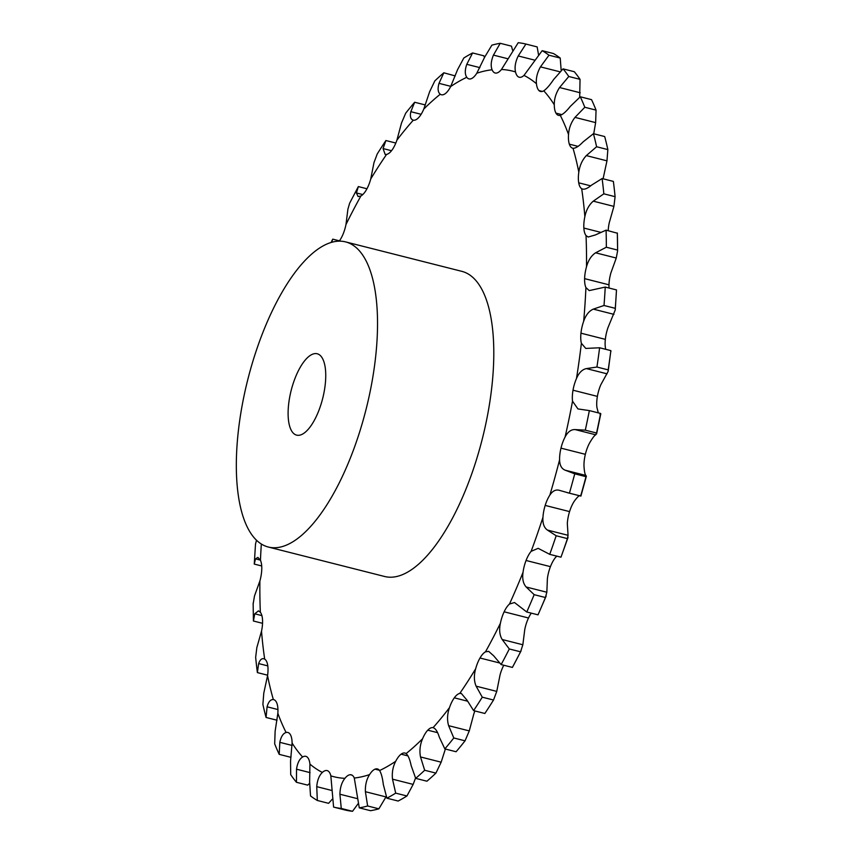 <?xml version="1.0" encoding="UTF-8"?>
<svg xmlns="http://www.w3.org/2000/svg" width="854" height="854" viewBox="0 0 854 854"><rect width="100%" height="100%" fill="white"/><g stroke="black" fill="none" stroke-linecap="round" stroke-linejoin="round"><path stroke-width="1.28" d="M579.695 97.26L580.037 79.337L568.785 76.486L559.562 87.535C555.965 93.043 554.203 98.786 554.278 104.754A20.987 8.134 -75.8 0 0 555.954 113.123L561.921 114.628L555.954 113.123A20.987 8.134 -75.8 0 0 558.537 115.354A20.987 8.134 -75.8 0 0 560.267 115.333C563.032 114.361 566.362 111.394 570.269 106.43L580.293 96.79A393.459 152.471 -75.8 0 1 584.809 107.273L574.988 117.382C571.112 122.421 568.956 128.121 568.529 134.505A20.987 8.134 -75.8 0 0 569.33 144.155A20.987 8.134 -75.8 0 0 572.692 148.201A20.987 8.134 -75.8 0 0 573.013 148.265C575.575 148.382 578.905 146.29 583.015 141.967L593.434 133.694A393.459 152.471 -75.8 0 1 596.604 146.749L586.324 155.599C582.236 160.018 579.727 165.537 578.82 172.156A20.987 8.134 -75.8 0 0 578.713 182.82A20.987 8.134 -75.8 0 0 581.681 188.713C583.955 189.93 587.21 188.755 591.448 185.201L602.113 178.55A393.459 152.471 -75.8 0 1 603.842 193.826L593.263 201.16C589.036 204.821 586.239 209.988 584.862 216.66A20.987 8.134 -75.8 0 0 583.848 228.05A20.987 8.134 -75.8 0 0 586.025 235.576L588.182 237.017L595.345 234.957L606.084 230.142A393.459 152.471 -75.8 0 1 606.34 247.222L595.612 252.805C591.32 255.602 588.289 260.278 586.495 266.832A20.987 8.134 -75.8 0 0 584.606 278.639A20.987 8.134 -75.8 0 0 585.919 287.574L589.228 290.606L605.24 287.072A393.459 152.471 -75.8 0 1 604.013 305.486L593.306 309.127C589.046 310.984 585.833 315.03 583.666 321.275A20.987 8.134 -75.8 0 0 580.966 333.177A20.987 8.134 -75.8 0 0 581.382 343.297L585.769 348.432L599.615 347.77A393.459 152.471 -75.8 0 1 596.935 367.028L586.41 368.597C582.247 369.44 578.937 372.75 576.471 378.525A20.987 8.134 -75.8 0 0 573.013 390.203A20.987 8.134 -75.8 0 0 572.522 401.209L577.944 408.927L589.356 410.603A393.459 152.471 -75.8 0 1 585.3 430.16L575.116 429.583C571.134 429.391 567.782 431.868 565.092 437.013A20.987 8.134 -75.8 0 0 560.982 448.136A20.987 8.134 -75.8 0 0 559.594 459.751C559.69 465.366 561.601 468.857 565.305 470.234L574.742 473.831A393.459 152.471 -75.8 0 1 569.415 493.174L559.06 490.239M593.434 133.694L604.685 136.544A393.459 152.471 -75.8 0 1 607.856 149.599L606.97 160.84L603.191 178.326A20.987 8.134 -75.8 0 0 603.127 178.806M602.113 178.55L613.364 181.4A393.459 152.471 -75.8 0 1 615.093 196.676L613.909 206.39L609.233 222.841A20.987 8.134 -75.8 0 0 608.208 230.687M617.346 233.441L617.602 250.862L616.257 258.036L610.866 273.002A20.987 8.134 -75.8 0 0 608.987 284.809L608.987 284.82A20.987 8.134 -75.8 0 0 609.051 288.033M615.243 309.938L615.264 308.337A393.459 152.471 -75.8 0 0 616.492 289.922L615.243 309.938L608.048 327.456A20.987 8.134 -75.8 0 0 605.347 339.358L605.337 339.358A20.987 8.134 -75.8 0 0 605.721 349.318M610.621 352.563L608.155 371.373L600.842 384.706A20.987 8.134 -75.8 0 0 597.394 396.373L597.394 396.384A20.987 8.134 -75.8 0 0 596.903 407.39L598.302 412.866M600.789 413.784L596.604 433.885L596.551 433.01L595.761 434.814C594.523 435.316 592.42 438.113 589.463 443.194A20.987 8.134 -75.8 0 0 585.353 454.317L585.353 454.317A20.987 8.134 -75.8 0 0 583.976 465.932C584.328 471.611 584.99 474.781 585.951 475.464L585.993 476.681L574.742 473.831M580.378 495.672L580.378 495.672C579.375 495.128 577.325 497.007 574.219 501.319A20.987 8.134 -75.8 0 0 569.565 511.599L569.565 511.599A20.987 8.134 -75.8 0 0 567.323 523.491L568.059 535.298L567.43 538.607L556.178 535.757L547.414 530.067C544.03 527.676 542.536 523.427 542.952 517.31A20.987 8.134 -75.8 0 1 545.183 505.419L545.183 505.419A20.987 8.134 -75.8 0 1 549.837 495.139A363.943 141.038 -75.8 0 0 559.594 459.751M556.776 556.125L555.506 557.502A20.987 8.134 -75.8 0 0 550.446 566.65L550.435 566.65A20.987 8.134 -75.8 0 0 547.403 578.5L546.838 592.238L545.418 597.522L534.166 594.672L526.181 587.008C523.182 583.666 522.125 578.766 523.032 572.319A20.987 8.134 -75.8 0 1 526.064 560.48L526.064 560.47A20.987 8.134 -75.8 0 1 531.135 551.332A363.943 141.038 -75.8 0 0 542.952 517.31M531.284 613.151A20.987 8.134 -75.8 0 0 528.509 617.986L528.509 617.976A20.987 8.134 -75.8 0 0 524.772 629.462L522.851 644.759L520.545 651.815L509.294 648.965L502.205 639.529C499.611 635.301 499.014 629.889 500.391 623.292A20.987 8.134 -75.8 0 1 504.138 611.806L504.127 611.795A20.987 8.134 -75.8 0 1 509.486 604.045A363.943 141.038 -75.8 0 0 523.032 572.319M503.796 665.234A20.987 8.134 -75.8 0 0 500.028 674.991L496.761 691.398L493.516 700.024L482.264 697.174L476.116 686.168C473.981 681.172 473.821 675.386 475.646 668.81A20.987 8.134 -75.8 0 1 480.001 658.007L480.001 658.007A20.987 8.134 -75.8 0 1 485.478 651.837A363.943 141.038 -75.8 0 0 500.391 623.292M474.931 710.955A20.987 8.134 -75.8 0 0 473.842 713.837L469.273 730.907L465.046 740.824L453.794 737.973L448.628 725.676C446.962 720.029 447.25 714.029 449.471 707.656A20.987 8.134 -75.8 0 1 454.307 697.825L454.307 697.825A20.987 8.134 -75.8 0 1 459.772 693.416A363.943 141.038 -75.8 0 0 475.646 668.81M332.227 799.237L328.576 803.326L317.325 800.476A393.459 152.471 -75.8 0 1 310.525 795.939L309.628 781.901L309.927 764.106A20.987 8.134 -75.8 0 0 307.408 757.263L307.408 757.242A20.987 8.134 -75.8 0 0 305.817 756.334A20.987 8.134 -75.8 0 0 302.594 757.007C299.455 758.982 297.427 763.038 296.53 769.198L296.445 782.285A393.459 152.471 -75.8 0 1 293.53 778.592A393.459 152.471 -75.8 0 1 290.712 774.663L290.541 761.234L292.1 743.065A20.987 8.134 -75.8 0 0 290.413 734.707A20.987 8.134 -75.8 0 0 287.83 732.465A20.987 8.134 -75.8 0 0 286.101 732.486C283.09 733.394 280.998 736.682 279.824 742.339L279.205 754.349A393.459 152.471 -75.8 0 1 274.689 743.877L275.116 731.387L277.849 713.314A20.987 8.134 -75.8 0 0 277.048 703.675A20.987 8.134 -75.8 0 0 273.686 699.629A20.987 8.134 -75.8 0 0 273.355 699.565C270.547 699.373 268.455 701.785 267.088 706.802L266.064 717.456A393.459 152.471 -75.8 0 1 262.893 704.401L263.779 693.16L267.558 675.674A20.987 8.134 -75.8 0 0 267.665 665.01A20.987 8.134 -75.8 0 0 264.687 659.117C262.167 657.836 260.15 659.32 258.655 663.569L257.385 672.6A393.459 152.471 -75.8 0 1 255.656 657.324L256.84 647.61L261.516 631.159A20.987 8.134 -75.8 0 0 262.52 619.769A20.987 8.134 -75.8 0 0 260.353 612.254L258.442 610.866L254.759 613.802L253.414 621.007L253.147 603.137M358.146 803.678L352.521 811.3A393.459 152.471 -75.8 0 1 344.845 809.944L333.594 807.094L330.84 775.87A20.987 8.134 -75.8 0 0 327.552 770.724A20.987 8.134 -75.8 0 0 327.135 770.586A20.987 8.134 -75.8 0 0 322.374 772.432C319.182 775.421 317.304 780.161 316.738 786.651L317.325 800.476M386.254 796.462L378.888 808.823A393.459 152.471 -75.8 0 1 370.529 810.702L359.278 807.852L354.282 778.037A20.987 8.134 -75.8 0 0 351.218 774.813A20.987 8.134 -75.8 0 0 350.311 774.717A20.987 8.134 -75.8 0 0 344.909 778.346C341.749 782.275 340.084 787.559 339.903 794.22L341.269 808.45A393.459 152.471 -75.8 0 1 333.594 807.094M350.311 774.717L352.072 775.165L350.311 774.717M415.535 778.079L413.155 784.399L406.942 795.981A393.459 152.471 -75.8 0 1 398.145 801.041L386.894 798.191L383.307 784.452C382.549 778.005 381.311 773.372 379.592 770.543A20.987 8.134 -75.8 0 0 377.404 768.931A20.987 8.134 -75.8 0 0 375.055 769.155L375.055 769.144A20.987 8.134 -75.8 0 0 369.568 774.599C366.537 779.35 365.149 785.05 365.395 791.701L367.636 805.973A393.459 152.471 -75.8 0 1 359.278 807.852M445.372 749.033L441.155 762.184L435.924 773.105A393.459 152.471 -75.8 0 1 426.925 781.207L415.674 778.357L411.105 765.419C409.856 759.334 408.191 755.395 406.098 753.591A20.987 8.134 -75.8 0 0 404.988 753.068A20.987 8.134 -75.8 0 0 401.113 754.167A20.987 8.134 -75.8 0 0 395.701 761.288C392.861 766.721 391.805 772.689 392.509 779.168L395.69 793.131A393.459 152.471 -75.8 0 1 386.894 798.191M401.113 754.167L407.998 755.918L401.113 754.167M465.046 740.824A393.459 152.471 -75.8 0 1 456.089 751.744L444.838 748.894L439.266 737.077C437.547 731.515 435.476 728.377 433.074 727.651A20.987 8.134 -75.8 0 0 427.779 730.181L427.779 730.17A20.987 8.134 -75.8 0 0 422.57 738.763C420.019 744.752 419.325 750.815 420.51 756.954L424.673 770.255A393.459 152.471 -75.8 0 1 415.674 778.357M560.982 448.147L585.353 454.317M573.013 390.203L597.394 396.384L573.013 390.203M580.966 333.188L605.337 339.358L580.966 333.177M584.606 278.639L608.987 284.82L584.606 278.639M583.848 228.061L600.501 232.277L583.848 228.05M578.713 182.82L590.637 185.841L578.713 182.82M569.33 144.155L578.041 146.365L569.33 144.155M561.185 70.615L560.224 58.061L548.973 55.211L540.465 66.868C537.209 72.697 535.864 78.312 536.451 83.713A20.987 8.134 -75.8 0 0 538.97 90.567L538.959 90.577A20.987 8.134 -75.8 0 0 540.561 91.485A20.987 8.134 -75.8 0 0 543.774 90.823C546.667 88.784 549.933 85.037 553.573 79.571L563.053 68.864A393.459 152.471 -75.8 0 1 568.785 76.486M538.522 54.763L537.155 46.906L525.904 44.056L518.229 55.958C515.357 61.936 514.46 67.263 515.528 71.95A20.987 8.134 -75.8 0 0 518.816 77.106L518.816 77.116A20.987 8.134 -75.8 0 0 519.232 77.244A20.987 8.134 -75.8 0 0 523.993 75.398L542.173 50.674A393.459 152.471 -75.8 0 1 548.973 55.211M512.603 50.322L511.471 46.148L500.22 43.298L493.441 55.104C491.007 61.05 490.559 65.939 492.096 69.782A20.987 8.134 -75.8 0 0 495.149 73.006A20.987 8.134 -75.8 0 0 496.057 73.102L496.057 73.113A20.987 8.134 -75.8 0 0 501.469 69.473L518.229 42.7A393.459 152.471 -75.8 0 1 525.904 44.056M484.496 57.538L483.855 55.809L472.604 52.959L466.786 64.317C464.811 70.06 464.811 74.383 466.775 77.287A20.987 8.134 -75.8 0 0 468.963 78.899A20.987 8.134 -75.8 0 0 471.312 78.664L471.312 78.685A20.987 8.134 -75.8 0 0 476.799 73.23L484.709 57.069L491.861 45.177A393.459 152.471 -75.8 0 1 500.22 43.298M455.214 75.921L443.824 72.793L438.999 83.35C437.504 88.741 437.931 92.36 440.269 94.228A20.987 8.134 -75.8 0 0 441.39 94.751A20.987 8.134 -75.8 0 0 445.254 93.652L445.254 93.662A20.987 8.134 -75.8 0 0 450.677 86.542L457.595 69.601L463.807 58.019A393.459 152.471 -75.8 0 1 472.604 52.959M425.377 104.967L414.66 102.256L410.827 111.693C409.813 116.55 410.635 119.389 413.304 120.179A20.987 8.134 -75.8 0 0 418.599 117.649L418.599 117.66A20.987 8.134 -75.8 0 0 423.797 109.056L429.594 91.816L434.825 80.895A393.459 152.471 -75.8 0 1 443.824 72.793M395.818 143.045L385.912 140.526L383.051 148.553L385.133 154.393L386.595 154.403A20.987 8.134 -75.8 0 0 392.061 149.994L392.061 150.005A20.987 8.134 -75.8 0 0 396.907 140.163L401.476 123.093L405.703 113.176A393.459 152.471 -75.8 0 1 414.66 102.256M366.953 188.766L358.349 186.578L356.417 192.951L358.104 196.569L360.9 195.982A20.987 8.134 -75.8 0 0 366.377 189.812L366.377 189.823A20.987 8.134 -75.8 0 0 370.732 179.009L373.988 162.602L377.233 153.976A393.459 152.471 -75.8 0 1 385.912 140.526M339.241 241.159A20.987 8.134 -75.8 0 0 342.24 236.014L342.24 236.024A20.987 8.134 -75.8 0 0 345.977 224.538L347.898 209.241L349.628 203.231L358.349 186.578M253.158 603.927L254.492 595.964L259.883 580.998A20.987 8.134 -75.8 0 0 261.762 569.191L261.772 569.18A20.987 8.134 -75.8 0 0 260.449 560.245L257.876 557.395L255.506 558.879L254.257 564.078L255.506 544.062L256.488 540.251M345.582 241.895L461.843 271.348A157.382 60.986 104.2 0 1 482.307 438.892A157.382 60.986 104.2 0 1 384.535 576.471L268.273 547.019A157.382 60.986 -75.8 0 0 366.046 409.429A157.382 60.986 -75.8 0 0 345.582 241.895A157.382 60.986 -75.8 0 0 261.975 334.789A157.382 60.986 -75.8 0 0 268.273 547.019M309.564 783.385L307.696 785.136L296.445 782.285M291.065 756.74L290.456 757.21L279.205 754.349M379.368 770.244L375.055 769.155L379.368 770.244M263.779 658.712L264.687 659.117A363.943 141.038 -75.8 0 1 261.516 631.159M437.558 732.657L427.779 730.181L437.558 732.657M433.202 727.672L433.074 727.651A363.943 141.038 -75.8 0 0 449.471 707.656M467.512 701.177L454.307 697.825L467.512 701.177M493.516 700.024A393.459 152.471 -75.8 0 1 484.848 713.474L473.596 710.624L467.053 700.216L461.32 693.459L459.772 693.416M499.505 662.95L480.001 658.007L499.505 662.95M521.132 650.769L512.4 667.422L501.149 664.572L493.687 655.819L488.659 651.356L485.478 651.837M512.4 667.422A393.459 152.471 -75.8 0 0 520.545 651.815M528.509 617.986L504.138 611.806L528.509 617.986M546.165 596.06L538.009 614.848L526.758 611.998L514.492 602.529L509.486 604.045M538.009 614.848A393.459 152.471 -75.8 0 0 545.418 597.522M550.446 566.65L526.064 560.48L550.446 566.65M568.049 537.444L560.971 557.192L549.72 554.342L538.159 548.332L531.135 551.332M560.971 557.192A393.459 152.471 -75.8 0 0 567.43 538.607M569.565 511.599L545.183 505.419L569.565 511.599M559.733 490.442C555.986 489.203 552.687 490.772 549.837 495.139M565.305 470.234L585.951 475.464L585.993 476.681A393.459 152.471 -75.8 0 1 580.667 496.025L569.415 493.174M600.01 414.382L600.608 413.453L589.356 410.603M585.3 430.16L596.551 433.01A393.459 152.471 -75.8 0 0 600.608 413.453M610.92 351.57L610.866 350.62L599.615 347.77M608.155 371.373L608.187 369.878A393.459 152.471 -75.8 0 0 610.866 350.62M413.176 120.147L413.304 120.179A363.943 141.038 -75.8 0 0 396.907 140.163M617.335 233.217L606.084 230.142M606.34 247.222L617.591 250.073A393.459 152.471 -75.8 0 0 617.335 232.993M582.631 189.118L581.681 188.713A363.943 141.038 -75.8 0 1 584.862 216.66M593.733 133.768L595.633 122.613L596.06 110.123A393.459 152.471 -75.8 0 0 591.544 99.651L580.293 96.79M519.67 77.319L518.816 77.106L519.67 77.319M560.224 58.061A393.459 152.471 -75.8 0 0 553.424 53.524L542.173 50.674M580.037 79.337A393.459 152.471 -75.8 0 0 574.304 71.715L563.053 68.864M542.397 91.431L538.97 90.567L542.397 91.431M294.94 378.546A41.963 16.269 -75.8 0 0 296.616 435.134A41.963 16.269 -75.8 0 0 322.684 398.444A41.963 16.269 -75.8 0 0 317.229 353.769A41.963 16.269 -75.8 0 0 294.94 378.546M444.838 748.894A393.459 152.471 -75.8 0 0 453.794 737.973M473.596 710.624A393.459 152.471 -75.8 0 0 482.264 697.174M501.149 664.572A393.459 152.471 -75.8 0 0 509.294 648.965M526.758 611.998A393.459 152.471 -75.8 0 0 534.166 594.672M549.72 554.342A393.459 152.471 -75.8 0 0 556.178 535.757M339.465 240.849L332.74 239.152L331.672 242.322M352.521 811.3L341.269 808.45M277.016 720.232L266.064 717.456M378.888 808.823L367.636 805.973M267.622 675.194L257.385 672.6M406.942 795.981L395.69 793.131M262.541 623.313L253.414 621.007M435.924 773.105L424.673 770.255M261.698 565.967L254.257 564.078M608.187 369.878L596.935 367.028M615.264 308.337L604.013 305.486M616.492 289.922L605.24 287.072M615.093 196.676L603.842 193.826M607.856 149.599L596.604 146.749M596.06 110.123L584.809 107.273M309.927 764.106A363.943 141.038 -75.8 0 0 322.374 772.432M330.84 775.87A363.943 141.038 -75.8 0 0 344.909 778.346M354.282 778.037A363.943 141.038 -75.8 0 0 369.568 774.599M379.592 770.543A363.943 141.038 -75.8 0 0 395.701 761.288M406.098 753.591A363.943 141.038 -75.8 0 0 422.57 738.763M565.092 437.013A363.943 141.038 -75.8 0 0 572.522 401.209M576.471 378.525A363.943 141.038 -75.8 0 0 581.382 343.297M583.666 321.275A363.943 141.038 -75.8 0 0 585.919 287.574M586.495 266.832A363.943 141.038 -75.8 0 0 586.025 235.576M578.82 172.156A363.943 141.038 -75.8 0 0 573.013 148.265M568.529 134.505A363.943 141.038 -75.8 0 0 560.267 115.333M554.278 104.754A363.943 141.038 -75.8 0 0 543.774 90.823M536.451 83.713A363.943 141.038 -75.8 0 0 523.993 75.398M515.528 71.95A363.943 141.038 -75.8 0 0 501.469 69.473M492.096 69.782A363.943 141.038 -75.8 0 0 476.799 73.23M466.775 77.287A363.943 141.038 -75.8 0 0 450.677 86.542M440.269 94.228A363.943 141.038 -75.8 0 0 423.797 109.056M386.595 154.403A363.943 141.038 -75.8 0 0 370.732 179.009M360.9 195.982A363.943 141.038 -75.8 0 0 345.977 224.538M261.335 544.041A363.943 141.038 -75.8 0 0 260.449 560.245M259.883 580.998A363.943 141.038 -75.8 0 0 260.353 612.254M267.558 675.674A363.943 141.038 -75.8 0 0 273.355 699.565M277.849 713.314A363.943 141.038 -75.8 0 0 286.101 732.486M292.1 743.065A363.943 141.038 -75.8 0 0 297.181 750.452A363.943 141.038 -75.8 0 0 302.594 757.007M310.087 772.635L296.53 769.198M331.864 790.484L316.738 786.651M292.057 745.435L279.824 742.339M357.185 798.597L339.903 794.22M277.934 709.557L267.088 706.802M386.04 796.931L365.395 791.701M267.793 665.885L258.655 663.569M413.155 784.399L392.509 779.168M261.89 615.617L254.759 613.802M441.155 762.184L420.51 756.954M260.395 560.117L255.506 558.879M469.273 730.907L448.628 725.676M496.761 691.398L476.116 686.168M522.851 644.759L502.205 639.529M546.838 592.238L526.181 587.008M568.059 535.298L547.414 530.067M595.761 434.814L575.116 429.583M362.79 194.563L356.417 192.951M607.066 373.828L586.41 368.597M391.527 150.699L383.051 148.553M613.951 314.357L593.306 309.127M421.129 114.297L410.827 111.693M616.257 258.036L595.612 252.805M450.784 86.339L438.999 83.35M613.909 206.39L593.263 201.16M479.873 67.626L466.786 64.317M606.97 160.84L586.324 155.599M507.981 58.787L493.441 55.104M595.633 122.613L574.988 117.382M534.615 60.111L518.229 55.958M580.208 92.766L559.562 87.535M559.978 71.811L540.465 66.868M586.388 476.212L580.901 496.089M331.171 242.472L332.206 240.102M567.269 492.651L580.848 496.089"/></g></svg>
